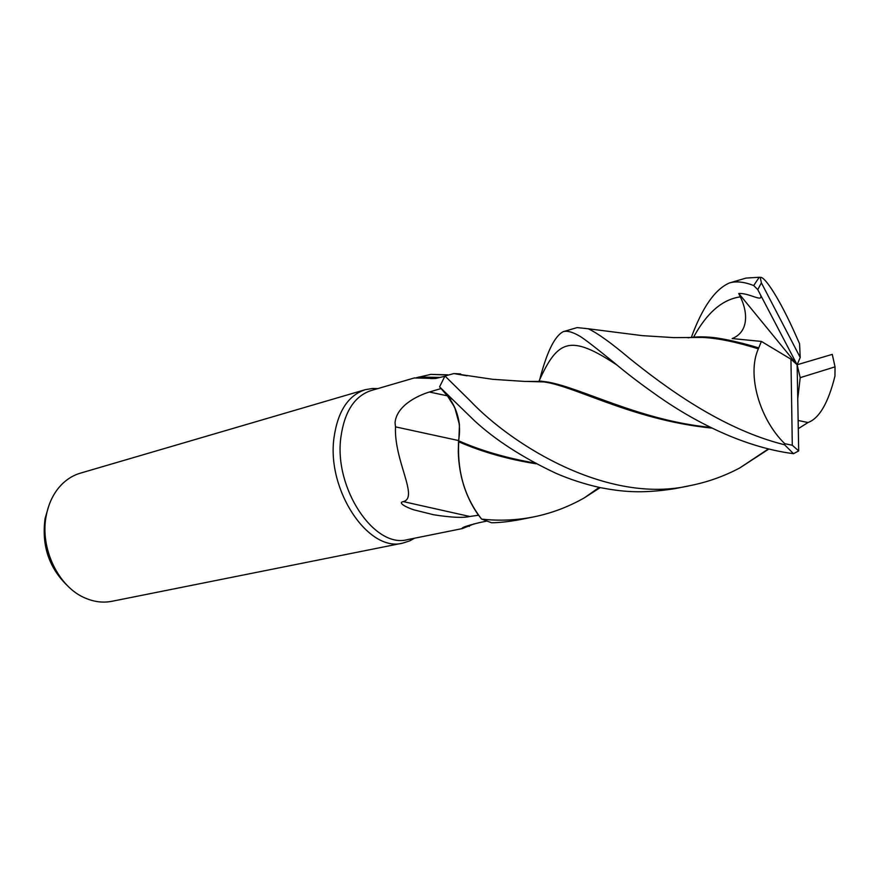 <?xml version="1.0" encoding="UTF-8"?>
<svg xmlns="http://www.w3.org/2000/svg" width="879" height="879" viewBox="0 0 879 879"><rect width="100%" height="100%" fill="white"/><g stroke="black" fill="none" stroke-linecap="round" stroke-linejoin="round"><path stroke-width="1.32" d="M467.013 375.816L453.916 373.564L445.038 375.97L453.916 373.564L467.013 375.816M768.894 449.004L739.678 468.002C724.087 476.253 707.661 482.099 690.422 485.549C608.114 504.986 512.27 445.29 470.353 400.989L444.961 376.003L439.588 386.859L447.51 395.989L454.542 407.109M454.762 407.603L459.387 424.491M377.739 388.617L372.575 388.463L365.29 389.672C348.15 395.352 337.723 411.405 333.987 437.83C326.581 490.471 368.675 552.638 402.692 543.123L409.724 540.882L414.547 538.201M444.796 376.278L435.632 378.497L414.328 377.948L371.147 390.54C354.545 396.044 344.447 411.636 340.865 437.335C333.778 488.471 374.575 548.881 407.493 539.629L462.442 528.554C460.794 527.818 466.518 525.818 479.637 522.576L486.263 521.192M365.29 389.672L80.483 473.133C72.023 475.605 64.716 480.549 58.585 487.955C52.454 495.514 48.356 504.711 46.268 515.544C39.555 547.969 58.464 587.271 85.439 598.149C94.306 601.928 103.063 602.983 111.732 601.335L402.692 543.123M48.73 506.084L45.093 518.467C41.39 545.991 49.246 568.768 68.639 586.82M458.585 440.555L395.506 426.864L395.045 422.744C396.583 405.889 416.921 395.847 429.37 392.023L441.049 388.551M416.36 377.728L430.842 374.377L443.642 374.883M439.983 377.432L418.734 377.036M460.684 373.949L453.916 373.564L492.69 379.31L524.708 381.431L537.794 381.42L528.587 381.475M458.882 439.467L459.453 425.095C458.069 413.613 454.091 403.911 447.51 395.989L439.621 386.903L447.499 395.989C457.805 409.438 461.497 424.348 458.541 440.742L458.289 451.861C458.981 475.55 465.496 496.371 477.857 514.325L481.527 519.017C464.705 497.338 457.113 471.594 458.75 441.796L458.289 451.861M478.517 515.226L469.76 516.489L403.351 501.612C418.975 497.448 393.935 460.794 395.506 426.864M469.76 516.489C463.068 518.072 451.026 517.489 433.633 514.753L414.031 509.886C406.12 507.37 397.374 502.612 403.351 501.612M474.067 523.862L462.497 528.543M470.441 524.851L469.243 526.378M536.135 463.804C507.853 459.299 482.055 451.96 458.75 441.796L458.585 440.753L458.75 441.796C457.091 471.54 464.683 497.272 481.527 519.017L491.504 522.741C498.854 522.763 508.337 521.741 519.961 519.654L520.928 519.467M691.344 337.371C702.376 307.32 715.066 289.18 729.405 282.972C736.042 280.961 744.139 281.818 753.71 285.543L757.764 289.62L760.544 294.959C763.532 303.024 749.622 292.872 738.756 293.476L740.349 296.871C748.007 312.386 748.798 332.009 732.152 338.558L761.39 341.426L758.346 348.842C746.7 374.509 759.555 419.25 784.771 443.697L784.584 444.774C721.967 429.282 665.15 387.09 629.155 358.094C611.202 342.953 597.577 333.185 588.282 328.779L577.14 327.592L563.186 331.68C567.01 330.515 572.306 331.888 579.107 335.811C583.667 338.228 597.61 349.238 613.663 362.28C624.881 371.773 637.319 381.398 650.987 391.133C688.312 418.404 740.217 446.796 793.506 453.685L798.692 450.916L797.132 364.752L790.946 359.181L792.298 445.257L798.692 450.916M539.728 379.574C546.771 352.16 554.594 336.196 563.186 331.68M439.621 386.903L474.55 420.799C495.525 440.104 522.664 457.607 555.957 473.298C569.955 479.385 584.744 484.164 600.335 487.647C620.695 491.416 639.978 494.163 675.072 488.625L676.775 488.284M797.758 398.736L800.198 377.662L835.039 366.851L832.259 354.369L797.132 364.752L800.209 357.445L799.571 343.7L795.451 334.481C781.068 302.002 765.191 276.149 760.225 277.346L759.214 277.27L753.71 285.543M759.214 277.27L746.062 278.083L729.405 282.972M798.143 419.876L798.165 420.7M710.704 427.392C640.033 420.645 581.524 387.815 547.639 382.035L527.191 381.464M444.961 376.003L453.916 373.564M798.626 420.58L807.999 422.524C819.283 418.404 828.26 402.945 834.951 376.135L835.039 366.851M712.232 428.139C627.837 419.755 568.746 381.838 537.794 381.42M534.641 463.013C505.854 457.926 480.505 450.498 458.585 440.753M600.181 487.614L584.513 497.745C568.427 506.93 551.342 513.347 533.245 516.995C516.094 520.324 498.876 521.016 481.604 519.104M758.302 347.765C742.755 343.096 728.79 339.81 716.407 337.91C706.024 336.536 696.575 336.503 688.059 337.822M588.293 328.779L642.252 335.635L673.754 337.624L702.771 337.426C717.945 338.217 736.47 342.019 758.346 348.842M738.756 293.476L797.132 364.752L800.198 377.662M790.946 359.181L761.39 341.426M792.298 445.257L784.771 443.697M800.209 357.445L761.39 282.862L757.764 289.62M761.39 282.862L760.225 277.346M784.584 444.774L793.506 453.685M760.544 294.959L797.132 364.752M447.356 395.825L429.37 392.023M447.51 395.989L451.421 398.956M617.355 365.323C570.196 333.965 557.791 339.635 539.069 380.981M740.349 296.871C722.45 299.332 706.859 312.759 693.597 337.151M376.179 389.067L372.575 388.463M435.632 378.497L430.545 378.574M447.796 374.828L430.842 374.377M463.376 527.356L462.442 528.554M412.789 538.563L409.724 540.882M547.639 382.035L540.508 381.09M739.678 468.002L768.433 448.894M798.308 428.655L807.999 422.535M584.502 497.745L599.192 487.405M704.914 336.921L716.407 337.91M519.961 519.654L533.245 516.995M675.072 488.625L690.422 485.549"/></g></svg>
